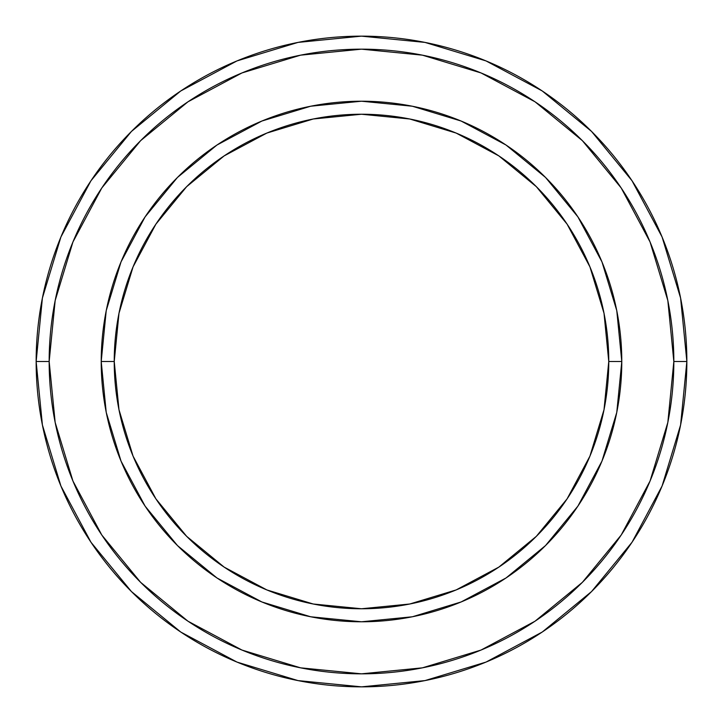 <?xml version="1.0" encoding="UTF-8"?>
<svg xmlns="http://www.w3.org/2000/svg" width="723" height="723" viewBox="0 0 723 723"><rect width="100%" height="100%" fill="white"/><g stroke="black" fill="none" stroke-linecap="round" stroke-linejoin="round"><path stroke-width="1.08" d="M101.22 361.5L114.234 361.5A247.266 247.266 0 0 1 361.5 114.234A247.266 247.266 0 0 1 608.766 361.5L621.78 361.5A260.28 260.28 0 0 0 361.5 101.22A260.28 260.28 0 0 0 101.22 361.5A260.28 260.28 0 0 1 361.5 101.22A260.28 260.28 0 0 1 621.78 361.5A260.28 260.28 0 0 1 361.5 621.78A260.28 260.28 0 0 1 101.22 361.5A260.28 260.28 0 0 0 361.5 621.78A260.28 260.28 0 0 0 621.78 361.5L608.766 361.5L604.012 313.258L589.941 266.877L567.094 224.13L536.339 186.661L498.87 155.906L456.123 133.059L409.742 118.988L361.5 114.234L313.258 118.988L266.877 133.059L224.13 155.906L186.661 186.661L155.906 224.13L133.059 266.877L118.988 313.258L114.234 361.5L118.988 409.742L133.059 456.123L155.906 498.87L186.661 536.339L224.13 567.094L266.877 589.941L313.258 604.012L361.5 608.766L409.742 604.012L456.123 589.941L498.87 567.094L536.339 536.339L567.094 498.87L589.941 456.123L604.012 409.742L608.766 361.5A247.266 247.266 0 0 1 361.5 608.766A247.266 247.266 0 0 1 114.234 361.5L101.22 361.5M36.15 361.5A325.35 325.35 0 0 0 361.5 686.85A325.35 325.35 0 0 0 686.85 361.5L673.836 361.5A312.336 312.336 0 0 1 361.5 673.836A312.336 312.336 0 0 1 49.164 361.5L55.165 422.431L72.942 481.03L101.798 535.029L140.642 582.358L187.971 621.202L241.97 650.058L300.569 667.835L361.5 673.836L422.431 667.835L481.03 650.058L535.029 621.202L582.358 582.358L621.202 535.029L650.058 481.03L667.835 422.431L673.836 361.5L667.835 300.569L650.058 241.97L621.202 187.971L582.358 140.642L535.029 101.798L481.03 72.942L422.431 55.165L361.5 49.164L300.569 55.165L241.97 72.942L187.971 101.798L140.642 140.642L101.798 187.971L72.942 241.97L55.165 300.569L49.164 361.5L36.15 361.5L49.164 361.5A312.336 312.336 0 0 1 361.5 49.164A312.336 312.336 0 0 1 673.836 361.5L686.85 361.5A325.35 325.35 0 0 0 361.5 36.15A325.35 325.35 0 0 0 36.15 361.5A325.35 325.35 0 0 1 361.5 36.15A325.35 325.35 0 0 1 686.85 361.5A325.35 325.35 0 0 1 361.5 686.85A325.35 325.35 0 0 1 36.15 361.5L42.404 298.03L60.913 236.99L90.917 180.831M621.78 361.581L616.8 412.155M616.737 412.508L601.97 461.102L577.912 506.1L545.549 545.549L506.172 577.867M506.037 577.966L461.102 601.97L412.508 616.737M412.155 616.8L361.581 621.78M361.419 621.78L310.845 616.8M310.601 616.755L261.898 601.97L217.072 578.029M216.9 577.912L177.451 545.549L145.133 506.172M145.088 506.1L121.03 461.102L106.272 412.526M106.2 412.155L101.22 361.581M101.22 361.419L106.2 310.845M106.272 310.474L121.03 261.898L145.088 216.9L177.451 177.451L216.828 145.133M216.963 145.034L261.898 121.03L310.601 106.245M310.845 106.2L361.419 101.22M361.581 101.22L412.155 106.2M412.399 106.245L461.102 121.03L505.928 144.971M506.1 145.088L545.549 177.451L577.867 216.828M577.912 216.9L601.97 261.898L616.728 310.474M616.8 310.845L621.78 361.419M90.981 180.741L131.441 131.441L180.66 91.044M180.741 90.981L236.99 60.913L298.03 42.404L361.392 36.15M361.5 36.15L424.97 42.404L486.01 60.913L542.169 90.917M542.259 90.981L591.559 131.441L631.956 180.66M632.019 180.741L662.087 236.99L680.596 298.03L686.85 361.392M686.85 361.5L680.596 424.97L662.087 486.01L632.083 542.169M632.019 542.259L591.559 591.559L542.34 631.956M542.259 632.019L486.01 662.087L424.97 680.596L361.608 686.85M361.5 686.85L298.03 680.596L236.99 662.087L180.831 632.083M180.741 632.019L131.441 591.559L91.044 542.34M90.981 542.259L60.913 486.01L42.404 424.97L36.15 361.608"/></g></svg>
